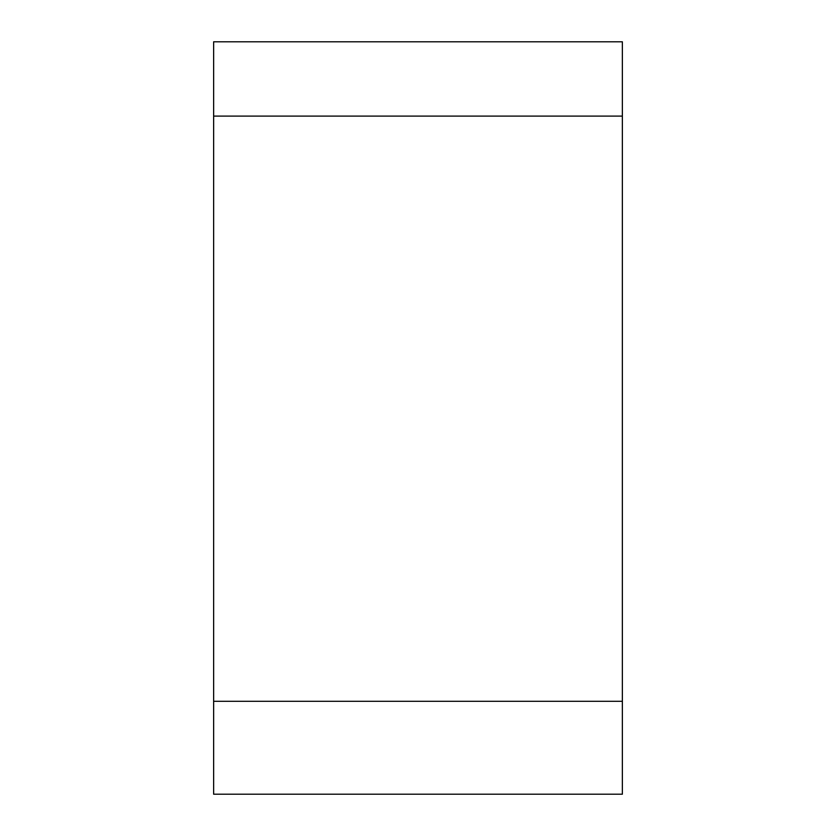 <?xml version="1.0" encoding="UTF-8"?>
<svg xmlns="http://www.w3.org/2000/svg" width="836" height="836" viewBox="0 0 836 836"><rect width="100%" height="100%" fill="white"/><g stroke="black" fill="none" stroke-linecap="round" stroke-linejoin="round"><path stroke-width="1.25" d="M213.64 116.11L213.64 794.2L622.36 794.2L622.36 41.8L213.64 41.8L213.64 116.11L622.36 116.11M213.64 701.31L622.36 701.31"/></g></svg>
